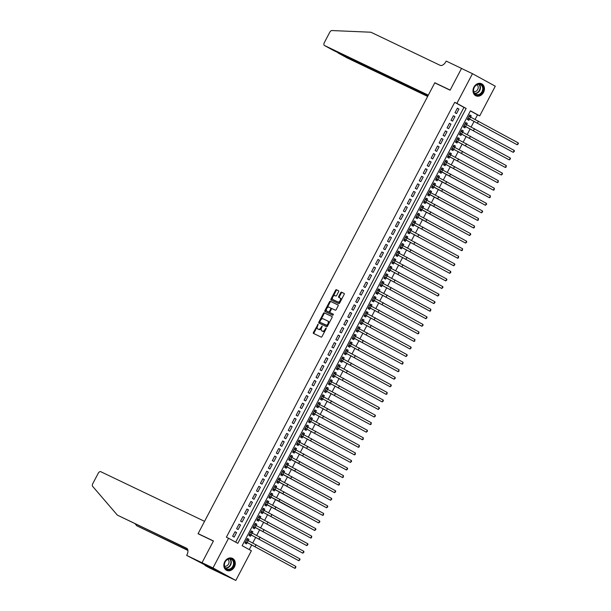 <?xml version="1.0" encoding="UTF-8"?>
<svg xmlns="http://www.w3.org/2000/svg" width="611" height="611" viewBox="0 0 611 611"><rect width="100%" height="100%" fill="white"/><g stroke="black" fill="none" stroke-linecap="round" stroke-linejoin="round"><path stroke-width="0.92" d="M318.132 324.197L313.42 332.46A0.84 0.474 -61.3 0 0 313.443 333.4L321.203 337.112A0.84 0.474 -61.3 0 0 322.02 336.569L326.159 328.687L326.137 328.023L325.021 329.421A2.681 1.528 -61.3 0 1 322.402 331.131L321.753 330.826A2.681 1.528 -61.3 0 1 321.714 330.803A2.681 1.528 -61.3 0 1 321.623 327.794L322.142 326.114L321.027 327.504A2.681 1.528 -61.3 0 1 318.4 329.222L317.758 328.917A2.681 1.528 -61.3 0 1 317.712 328.894A2.681 1.528 -61.3 0 1 317.628 325.877L318.132 324.197M483.53 92.414A6.668 5.484 -64.4 0 1 475.847 95.79A6.668 5.484 -64.4 0 1 473.907 87.144A6.668 5.484 -64.4 0 1 481.598 83.76A6.668 5.484 -64.4 0 1 483.53 92.414M234.372 567A6.668 5.484 -64.4 0 1 226.681 570.376A6.668 5.484 -64.4 0 1 224.749 561.73A6.668 5.484 -64.4 0 1 232.432 558.355A6.668 5.484 -64.4 0 1 234.372 567M338.609 291.707A0.84 0.474 -61.3 0 0 338.57 290.76L336.394 289.721A0.84 0.474 -61.3 0 0 335.576 290.256L330.979 299.016A0.84 0.474 -61.3 0 0 331.002 299.955L338.761 303.667A0.84 0.474 -61.3 0 0 339.579 303.132L344.176 294.372A0.84 0.474 -61.3 0 0 344.153 293.425L341.511 292.165A0.84 0.474 -61.3 0 0 340.694 292.7L338.723 296.45A0.84 0.474 -61.3 0 0 338.754 297.397L340.067 298.023A2.245 1.275 -61.3 0 1 340.106 298.038A2.245 1.275 -61.3 0 1 340.159 300.589A2.245 1.275 -61.3 0 1 337.982 301.994L332.888 299.558A2.245 1.275 -61.3 0 1 332.85 299.535A2.245 1.275 -61.3 0 1 332.796 296.992A2.245 1.275 -61.3 0 1 334.973 295.587L335.821 295.991A0.84 0.474 -61.3 0 0 336.638 295.457L338.609 291.707M202.012 562.746L213.384 541.071L198.048 533.739L204.563 521.336L100.708 471.677A2.566 1.459 -61.3 0 0 98.203 473.319L92.78 483.645A2.566 1.459 -61.3 0 0 92.62 486.325L117.365 515.126L186.599 548.235A5.98 3.399 118.7 0 1 186.699 548.281A5.98 3.399 118.7 0 1 186.89 554.994L186.676 555.407L202.012 562.746L224.856 575.211L202.027 562.708L213.445 540.964L198.109 533.624L434.765 82.867L450.101 90.199L461.519 68.455L472.471 73.694L495.292 86.197L479.711 115.884L470.455 110.812L242.139 545.692L251.396 550.763L235.808 580.45L212.987 567.94L228.567 538.26L237.824 543.332L466.14 108.445L456.891 103.374L472.471 73.694M202.027 562.708L212.987 567.94M235.693 542.163L463.948 107.399L454.699 102.327L226.375 537.214L228.567 538.26M454.699 102.327L456.891 103.374M324.273 312.809A0.84 0.474 -61.3 0 0 323.456 313.344L318.858 322.104A0.84 0.474 -61.3 0 0 318.896 323.051L326.641 326.755A0.84 0.474 -61.3 0 0 327.458 326.213L332.056 317.46A0.84 0.474 -61.3 0 0 332.017 316.506L324.892 313.145A0.84 0.474 -61.3 0 0 324.074 313.68L320.752 319.996M324.915 310.556L329.512 301.796A0.84 0.474 -61.3 0 1 330.337 301.261L338.074 304.965A0.84 0.474 -61.3 0 0 338.074 304.965A0.84 0.474 -61.3 0 1 338.12 305.912L336.149 309.662A0.84 0.474 -61.3 0 1 335.332 310.197L332.193 308.7A0.84 0.474 -61.3 0 0 331.368 309.235L330.062 311.717A0.84 0.474 -61.3 0 0 330.108 312.672L333.377 314.23L332.827 315.268L324.96 311.511A0.84 0.474 -61.3 0 1 324.915 310.556L325.533 310.9L326.602 308.861M470.607 117.029L471.257 115.792L469.676 115.028M471.257 115.792L469.722 114.944L467.339 119.481L468.881 120.329L469.569 119M466.636 124.591L467.293 123.353L465.704 122.59M467.293 123.353L465.75 122.506L463.367 127.042L464.91 127.89L465.605 126.569M462.672 132.152L463.321 130.914L461.733 130.158M463.321 130.914L461.779 130.067L459.396 134.611L460.938 135.451L461.633 134.13M458.701 139.713L459.35 138.476L457.761 137.719M459.35 138.476L457.807 137.635L455.424 142.172L456.967 143.02L457.662 141.691M454.729 147.282L455.378 146.044L453.79 145.281M455.378 146.044L453.836 145.197L451.453 149.733L452.995 150.581L453.69 149.252M450.758 154.843L451.407 153.605L449.818 152.849M451.407 153.605L449.864 152.758L447.481 157.294L449.024 158.142L449.719 156.821M446.786 162.404L447.435 161.167L445.847 160.41M447.435 161.167L445.893 160.326L443.51 164.863L445.052 165.703L445.747 164.382M442.815 169.965L443.464 168.728L441.875 167.972M443.464 168.728L441.921 167.888L439.538 172.424L441.081 173.272L441.776 171.943M438.843 177.534L439.492 176.296L437.904 175.533M439.492 176.296L437.95 175.449L435.567 179.985L437.109 180.833L437.804 179.512M434.872 185.095L435.521 183.858L433.94 183.101M435.521 183.858L433.978 183.01L431.595 187.546L433.138 188.394L433.833 187.073M430.9 192.656L431.549 191.419L429.968 190.663M431.549 191.419L430.014 190.579L427.631 195.115L429.174 195.955L429.861 194.634M426.929 200.225L427.585 198.98L425.997 198.224M427.585 198.98L426.043 198.14L423.66 202.676L425.203 203.524L425.898 202.195M422.965 207.786L423.614 206.549L422.025 205.785M423.614 206.549L422.071 205.701L419.688 210.237L421.231 211.085L421.926 209.764M418.993 215.347L419.642 214.11L418.054 213.354M419.642 214.11L418.1 213.262L415.717 217.806L417.26 218.646L417.955 217.325M415.022 222.908L415.671 221.671L414.082 220.915M415.671 221.671L414.128 220.831L411.745 225.367L413.288 226.207L413.983 224.886M411.05 230.477L411.699 229.24L410.111 228.476M411.699 229.24L410.157 228.392L407.774 232.928L409.317 233.776L410.012 232.447M407.079 238.038L407.728 236.801L406.139 236.037M407.728 236.801L406.185 235.953L403.802 240.49L405.345 241.337L406.04 240.016M403.107 245.599L403.756 244.362L402.168 243.606M403.756 244.362L402.214 243.514L399.831 248.058L401.374 248.898L402.069 247.577M399.136 253.16L399.785 251.923L398.196 251.167M399.785 251.923L398.242 251.083L395.859 255.619L397.402 256.46L398.097 255.138M395.164 260.729L395.813 259.492L394.232 258.728M395.813 259.492L394.271 258.644L391.888 263.181L393.431 264.028L394.126 262.699M391.193 268.29L391.842 267.053L390.261 266.289M391.842 267.053L390.307 266.205L387.924 270.742L389.459 271.59L390.154 270.268M387.221 275.851L387.878 274.614L386.289 273.858M387.878 274.614L386.335 273.766L383.952 278.31L385.495 279.151L386.19 277.829M383.257 283.412L383.907 282.175L382.318 281.419M383.907 282.175L382.364 281.335L379.981 285.872L381.524 286.719L382.219 285.39M379.286 290.981L379.935 289.744L378.346 288.98M379.935 289.744L378.392 288.896L376.009 293.433L377.552 294.281L378.247 292.959M375.314 298.542L375.964 297.305L374.375 296.549M375.964 297.305L374.421 296.457L372.038 300.994L373.581 301.842L374.276 300.52M371.343 306.103L371.992 304.866L370.403 304.11M371.992 304.866L370.449 304.026L368.066 308.563L369.609 309.403L370.304 308.081M367.371 313.664L368.021 312.427L366.432 311.671M368.021 312.427L366.478 311.587L364.095 316.124L365.638 316.972L366.333 315.643M363.4 321.233L364.049 319.996L362.46 319.232M364.049 319.996L362.506 319.148L360.123 323.685L361.666 324.533L362.361 323.211M359.428 328.794L360.078 327.557L358.489 326.801M360.078 327.557L358.535 326.709L356.152 331.246L357.695 332.094L358.39 330.772M355.457 336.356L356.106 335.118L354.525 334.362M356.106 335.118L354.563 334.278L352.18 338.815L353.723 339.655L354.418 338.334M351.485 343.924L352.135 342.687L350.554 341.923M352.135 342.687L350.599 341.839L348.217 346.376L349.752 347.224L350.447 345.895M347.514 351.485L348.171 350.248L346.582 349.484M348.171 350.248L346.628 349.4L344.245 353.937L345.788 354.785L346.483 353.464M343.55 359.047L344.199 357.809L342.611 357.053M344.199 357.809L342.656 356.961L340.274 361.506L341.816 362.346L342.511 361.025M339.579 366.608L340.228 365.37L338.639 364.614M340.228 365.37L338.685 364.53L336.302 369.067L337.845 369.907L338.54 368.586M335.607 374.176L336.256 372.939L334.668 372.175M336.256 372.939L334.713 372.091L332.331 376.628L333.873 377.476L334.568 376.147M331.636 381.738L332.285 380.5L330.696 379.737M332.285 380.5L330.742 379.652L328.359 384.189L329.902 385.037L330.597 383.716M327.664 389.299L328.313 388.061L326.725 387.305M328.313 388.061L326.77 387.214L324.388 391.758L325.93 392.598L326.625 391.277M323.693 396.86L324.342 395.623L322.753 394.866M324.342 395.623L322.799 394.782L320.416 399.319L321.959 400.167L322.654 398.838M319.721 404.429L320.37 403.191L318.782 402.428M320.37 403.191L318.827 402.344L316.445 406.88L317.987 407.728L318.682 406.399M315.75 411.99L316.399 410.752L314.81 409.996M316.399 410.752L314.856 409.905L312.473 414.441L314.016 415.289L314.711 413.968M311.778 419.551L312.427 418.314L310.846 417.557M312.427 418.314L310.892 417.473L308.509 422.01L310.044 422.85L310.739 421.529M307.807 427.112L308.463 425.875L306.875 425.119M308.463 425.875L306.921 425.035L304.538 429.571L306.08 430.419L306.775 429.09M303.843 434.681L304.492 433.443L302.903 432.68M304.492 433.443L302.949 432.596L300.566 437.132L302.109 437.98L302.804 436.659M299.871 442.242L300.52 441.005L298.932 440.248M300.52 441.005L298.978 440.157L296.595 444.693L298.137 445.541L298.832 444.22M295.9 449.803L296.549 448.566L294.96 447.81M296.549 448.566L295.006 447.726L292.623 452.262L294.166 453.102L294.861 451.781M291.928 457.372L292.577 456.127L290.989 455.371M292.577 456.127L291.035 455.287L288.652 459.823L290.194 460.671L290.889 459.342M287.957 464.933L288.606 463.696L287.017 462.932M288.606 463.696L287.063 462.848L284.68 467.384L286.223 468.232L286.918 466.911M283.985 472.494L284.634 471.257L283.046 470.501M284.634 471.257L283.092 470.409L280.709 474.953L282.251 475.793L282.946 474.472M280.014 480.055L280.663 478.818L279.074 478.062M280.663 478.818L279.12 477.978L276.737 482.514L278.28 483.354L278.975 482.033M276.042 487.624L276.691 486.387L275.103 485.623M276.691 486.387L275.149 485.539L272.766 490.075L274.308 490.923L275.003 489.594M272.071 495.185L272.72 493.948L271.139 493.184M272.72 493.948L271.185 493.1L268.802 497.637L270.337 498.484L271.032 497.163M268.099 502.746L268.756 501.509L267.167 500.753M268.756 501.509L267.213 500.661L264.83 505.205L266.373 506.045L267.068 504.724M264.135 510.307L264.784 509.07L263.196 508.314M264.784 509.07L263.242 508.23L260.859 512.766L262.402 513.607L263.097 512.285M260.164 517.876L260.813 516.639L259.224 515.875M260.813 516.639L259.27 515.791L256.887 520.328L258.43 521.175L259.125 519.846M256.192 525.437L256.841 524.2L255.253 523.436M256.841 524.2L255.299 523.352L252.916 527.889L254.459 528.736L255.154 527.415M252.221 532.998L252.87 531.761L251.281 531.005M252.87 531.761L251.327 530.913L248.944 535.457L250.487 536.298L251.182 534.976M235.021 531.723L232.638 536.259L234.181 537.1L236.564 532.563L235.021 531.723M238.993 524.154L236.61 528.698L238.153 529.538L240.535 525.002L238.993 524.154M242.964 516.593L240.581 521.13L242.124 521.977L244.507 517.441L242.964 516.593M246.936 509.032L244.553 513.568L246.096 514.416L248.471 509.872L246.936 509.032M250.9 501.471L248.524 506.007L250.059 506.847L252.442 502.311L250.9 501.471M254.871 493.902L252.488 498.439L254.031 499.286L256.414 494.75L254.871 493.902M258.843 486.341L256.46 490.877L258.002 491.725L260.385 487.188L258.843 486.341M262.814 478.78L260.431 483.316L261.974 484.164L264.357 479.62L262.814 478.78M266.786 471.211L264.403 475.755L265.945 476.595L268.328 472.059L266.786 471.211M270.757 463.65L268.374 468.186L269.917 469.034L272.3 464.497L270.757 463.65M274.729 456.089L272.346 460.625L273.888 461.473L276.271 456.936L274.729 456.089M278.7 448.527L276.317 453.064L277.86 453.904L280.243 449.368L278.7 448.527M282.672 440.959L280.289 445.503L281.831 446.343L284.214 441.806L282.672 440.959M286.643 433.398L284.26 437.934L285.803 438.782L288.178 434.245L286.643 433.398M290.607 425.836L288.232 430.373L289.767 431.221L292.15 426.684L290.607 425.836M294.578 418.275L292.195 422.812L293.738 423.652L296.121 419.115L294.578 418.275M298.55 410.707L296.167 415.251L297.71 416.091L300.093 411.554L298.55 410.707M302.521 403.145L300.138 407.682L301.681 408.53L304.064 403.993L302.521 403.145M306.493 395.584L304.11 400.121L305.653 400.969L308.036 396.424L306.493 395.584M310.464 388.023L308.081 392.56L309.624 393.4L312.007 388.863L310.464 388.023M314.436 380.454L312.053 384.991L313.596 385.839L315.979 381.302L314.436 380.454M318.407 372.893L316.024 377.43L317.567 378.278L319.95 373.741L318.407 372.893M322.379 365.332L319.996 369.869L321.539 370.717L323.922 366.172L322.379 365.332M326.35 357.771L323.967 362.308L325.51 363.148L327.886 358.611L326.35 357.771M330.314 350.202L327.939 354.739L329.474 355.587L331.857 351.05L330.314 350.202M334.286 342.641L331.903 347.178L333.446 348.026L335.829 343.489L334.286 342.641M338.257 335.08L335.874 339.617L337.417 340.464L339.8 335.92L338.257 335.08M342.229 327.511L339.846 332.056L341.389 332.896L343.772 328.359L342.229 327.511M346.2 319.95L343.817 324.487L345.36 325.335L347.743 320.798L346.2 319.95M350.172 312.389L347.789 316.926L349.332 317.773L351.715 313.237L350.172 312.389M354.143 304.828L351.76 309.365L353.303 310.205L355.686 305.668L354.143 304.828M358.115 297.259L355.732 301.803L357.275 302.644L359.658 298.107L358.115 297.259M362.086 289.698L359.703 294.235L361.246 295.082L363.629 290.546L362.086 289.698M366.058 282.137L363.675 286.674L365.218 287.521L367.593 282.985L366.058 282.137M370.022 274.576L367.646 279.112L369.181 279.953L371.564 275.416L370.022 274.576M373.993 267.007L371.61 271.544L373.153 272.391L375.536 267.855L373.993 267.007M377.965 259.446L375.582 263.983L377.124 264.83L379.507 260.294L377.965 259.446M381.936 251.885L379.553 256.421L381.096 257.269L383.479 252.725L381.936 251.885M385.908 244.324L383.525 248.86L385.067 249.7L387.45 245.164L385.908 244.324M389.879 236.755L387.496 241.292L389.039 242.139L391.422 237.603L389.879 236.755M393.851 229.194L391.468 233.73L393.01 234.578L395.393 230.042L393.851 229.194M397.822 221.633L395.439 226.169L396.982 227.017L399.365 222.473L397.822 221.633M401.794 214.064L399.411 218.608L400.953 219.448L403.336 214.912L401.794 214.064M405.765 206.503L403.382 211.039L404.925 211.887L407.3 207.35L405.765 206.503M409.729 198.942L407.354 203.478L408.889 204.326L411.272 199.789L409.729 198.942M413.7 191.38L411.318 195.917L412.86 196.757L415.243 192.221L413.7 191.38M417.672 183.812L415.289 188.356L416.832 189.196L419.215 184.659L417.672 183.812M421.643 176.251L419.261 180.787L420.803 181.635L423.186 177.098L421.643 176.251M425.615 168.689L423.232 173.226L424.775 174.074L427.158 169.537L425.615 168.689M429.586 161.128L427.204 165.665L428.746 166.505L431.129 161.968L429.586 161.128M433.558 153.56L431.175 158.104L432.718 158.944L435.101 154.407L433.558 153.56M437.529 145.998L435.147 150.535L436.689 151.383L439.072 146.846L437.529 145.998M441.501 138.437L439.118 142.974L440.661 143.822L443.044 139.277L441.501 138.437M445.472 130.876L443.09 135.413L444.632 136.253L447.008 131.716L445.472 130.876M449.436 123.307L447.061 127.844L448.596 128.692L450.979 124.155L449.436 123.307M453.408 115.746L451.025 120.283L452.568 121.131L454.951 116.594L453.408 115.746M456.539 113.57L458.922 109.025L457.379 108.185L454.996 112.722L456.539 113.57M249.265 549.595L251.778 544.813M252.794 542.874L255.749 537.252M256.765 535.312L259.721 529.684M260.737 527.744L263.692 522.122M264.708 520.182L267.656 514.561M268.68 512.621L271.628 506.993M272.651 505.053L275.599 499.431M276.623 497.491L279.571 491.87M280.586 489.93L283.542 484.309M284.558 482.369L287.514 476.74M288.529 474.8L291.485 469.179M292.501 467.239L295.457 461.618M296.472 459.678L299.428 454.057M300.444 452.117L303.4 446.488M304.415 444.548L307.364 438.927M308.387 436.987L311.335 431.366M312.358 429.426L315.307 423.805M316.33 421.865L319.278 416.236M320.294 414.296L323.25 408.675M324.265 406.735L327.221 401.114M328.237 399.174L331.193 393.545M332.208 391.613L335.164 385.984M336.18 384.044L339.136 378.423M340.151 376.483L343.107 370.862M344.123 368.922L347.071 363.293M348.094 361.353L351.042 355.732M352.066 353.792L355.014 348.171M356.037 346.231L358.985 340.61M360.001 338.67L362.957 333.041M363.973 331.101L366.928 325.48M367.944 323.54L370.9 317.919M371.916 315.979L374.871 310.357M375.887 308.418L378.843 302.789M379.859 300.849L382.814 295.228M383.83 293.288L386.778 287.666M387.802 285.727L390.75 280.105M391.773 278.165L394.721 272.537M395.745 270.597L398.693 264.975M399.716 263.036L402.664 257.414M403.68 255.474L406.636 249.846M407.652 247.906L410.607 242.284M411.623 240.344L414.579 234.723M415.595 232.783L418.55 227.162M419.566 225.222L422.522 219.593M423.538 217.653L426.486 212.032M427.509 210.092L430.457 204.471M431.481 202.531L434.429 196.91M435.452 194.97L438.4 189.341M439.424 187.401L442.372 181.78M443.387 179.84L446.343 174.219M447.359 172.279L450.315 166.658M451.33 164.718L454.286 159.089M455.302 157.149L458.258 151.528M459.273 149.588L462.229 143.967M463.245 142.027L466.193 136.398M467.216 134.466L470.165 128.837M471.188 126.897L474.136 121.276M475.159 119.336L477.519 114.837L470.394 110.935M248.249 540.559L248.898 539.322L247.356 538.482L244.973 543.019L246.516 543.866L247.211 542.537M198.109 533.624L200.141 534.74M224.856 575.211L235.808 580.45M477.519 114.837L479.711 115.884M463.948 107.399L466.14 108.445M248.898 539.322L247.31 538.566M236.564 532.563L234.975 531.807M240.535 525.002L238.947 524.246M244.507 517.441L242.918 516.677M248.471 509.872L246.89 509.116M252.442 502.311L250.861 501.555M256.414 494.75L254.825 493.993M260.385 487.188L258.797 486.425M264.357 479.62L262.768 478.864M268.328 472.059L266.74 471.302M272.3 464.497L270.711 463.734M276.271 456.936L274.683 456.173M280.243 449.368L278.654 448.611M284.214 441.806L282.626 441.05M288.178 434.245L286.597 433.482M292.15 426.684L290.569 425.92M296.121 419.115L294.533 418.359M300.093 411.554L298.504 410.798M304.064 403.993L302.476 403.229M308.036 396.424L306.447 395.668M312.007 388.863L310.419 388.107M315.979 381.302L314.39 380.546M319.95 373.741L318.362 372.977M323.922 366.172L322.333 365.416M327.886 358.611L326.305 357.855M331.857 351.05L330.276 350.294M335.829 343.489L334.24 342.725M339.8 335.92L338.211 335.164M343.772 328.359L342.183 327.603M347.743 320.798L346.154 320.034M351.715 313.237L350.126 312.473M355.686 305.668L354.097 304.912M359.658 298.107L358.069 297.351M363.629 290.546L362.04 289.782M367.593 282.985L366.012 282.221M371.564 275.416L369.983 274.66M375.536 267.855L373.947 267.099M379.507 260.294L377.919 259.53M383.479 252.725L381.89 251.969M387.45 245.164L385.862 244.408M391.422 237.603L389.833 236.847M395.393 230.042L393.805 229.278M399.365 222.473L397.776 221.717M403.336 214.912L401.748 214.155M407.3 207.35L405.719 206.587M411.272 199.789L409.691 199.026M415.243 192.221L413.655 191.464M419.215 184.659L417.626 183.903M423.186 177.098L421.598 176.335M427.158 169.537L425.569 168.773M431.129 161.968L429.541 161.212M435.101 154.407L433.512 153.651M439.072 146.846L437.484 146.082M443.044 139.277L441.455 138.521M447.008 131.716L445.427 130.96M450.979 124.155L449.398 123.399M454.951 116.594L453.362 115.83M458.922 109.025L457.334 108.269M318.285 329.207A2.681 1.528 -61.3 0 0 318.331 329.23A2.681 1.528 -61.3 0 0 318.369 329.253L317.758 328.917M321.447 328.183A2.681 1.528 -61.3 0 1 319.018 329.558L318.369 329.253M322.287 331.116A2.681 1.528 -61.3 0 0 322.333 331.147A2.681 1.528 -61.3 0 0 322.371 331.162L321.753 330.826M325.335 330.253A2.681 1.528 -61.3 0 1 323.02 331.475L322.371 331.162M317.392 326.411L314.039 332.796A0.84 0.474 -61.3 0 0 313.962 333.652M332.132 316.605L324.892 313.145M319.797 321.829L319.469 322.44A0.84 0.474 -61.3 0 0 319.4 323.295M319.889 321.577L319.912 322.241L326.709 325.487L327.847 324.036A2.681 1.528 -61.3 0 0 327.763 321.027A2.681 1.528 -61.3 0 0 327.717 321.004L323.074 318.782A2.681 1.528 -61.3 0 0 320.454 320.5L319.889 321.577M327.748 325.671L320.531 322.577M328.703 323.845A2.681 1.528 -61.3 0 0 328.382 321.363A2.681 1.528 -61.3 0 0 328.336 321.34L327.802 321.05M326.893 308.303L330.131 302.14L329.512 301.796M338.189 305.065L330.956 301.597A0.84 0.474 -61.3 0 0 330.131 302.14M330.719 313.008L330.711 313A0.84 0.474 -61.3 0 0 330.719 313.008L333.461 314.321M328.932 307.142A2.245 1.275 -61.3 0 0 326.755 308.547A2.245 1.275 -61.3 0 0 326.809 311.091A2.245 1.275 -61.3 0 0 326.847 311.114L328.642 311.969A0.84 0.474 -61.3 0 0 329.459 311.434L330.765 308.945A0.84 0.474 -61.3 0 0 330.727 307.997L328.932 307.142M327.397 311.411A2.245 1.275 -61.3 0 0 327.427 311.427A2.245 1.275 -61.3 0 0 327.465 311.45L326.847 311.114M329.971 311.946A0.84 0.474 -61.3 0 1 329.26 312.305L327.465 311.45M331.483 309.059A0.84 0.474 -61.3 0 0 331.345 308.334L331.361 308.341M325.533 310.9A0.84 0.474 -61.3 0 0 325.464 311.747M333.43 299.856A2.245 1.275 -61.3 0 0 333.469 299.879A2.245 1.275 -61.3 0 0 333.499 299.894L332.888 299.558M340.51 301.353A2.245 1.275 -61.3 0 1 338.601 302.33L333.499 299.894M341.007 300.413A2.245 1.275 -61.3 0 0 340.724 298.382A2.245 1.275 -61.3 0 0 340.686 298.359L340.136 298.061M344.253 293.517L342.129 292.501A0.84 0.474 -61.3 0 0 341.312 293.043L339.342 296.793A0.84 0.474 -61.3 0 0 339.273 297.641M332.567 297.504L331.597 299.352A0.84 0.474 -61.3 0 0 331.521 300.207M338.677 290.851L337.012 290.057A0.84 0.474 -61.3 0 0 336.195 290.592L333.056 296.564M247.035 539.093L247.684 540.292M245.66 541.72L294.846 568.306L245.668 541.697M246.768 542.331L245.202 542.583M295.839 566.42L295.617 568.024L294.846 568.306L295.839 566.42L246.661 539.803M234.15 563.617A5.766 4.743 -64.4 0 1 228.965 569.758A5.766 4.743 -64.4 0 1 224.26 564.77A5.766 4.743 -64.4 0 1 229.446 558.637A5.766 4.743 -64.4 0 1 234.15 563.617M224.405 564.625A5.339 4.392 115.6 0 0 226.681 568.91A5.339 4.392 115.6 0 0 233.57 563.556A5.339 4.392 115.6 0 0 231.294 559.271A5.339 4.392 115.6 0 0 224.405 564.625M224.55 566.145A3.803 3.131 115.6 0 0 229.049 562.181A3.803 3.131 115.6 0 0 227.804 559.348M226.085 570.032A6.622 5.446 115.6 0 0 226.353 570.17A6.622 5.446 115.6 0 0 234.884 563.533A6.622 5.446 115.6 0 0 232.065 558.225A6.622 5.446 115.6 0 0 231.79 558.103M483.316 89.03A5.766 4.743 -64.4 0 1 478.13 95.171A5.766 4.743 -64.4 0 1 473.426 90.184A5.766 4.743 -64.4 0 1 478.612 84.051A5.766 4.743 -64.4 0 1 483.316 89.03M473.571 90.038A5.339 4.392 115.6 0 0 475.847 94.323A5.339 4.392 115.6 0 0 482.728 88.969A5.339 4.392 115.6 0 0 480.452 84.685A5.339 4.392 115.6 0 0 473.571 90.038M473.716 91.558A3.803 3.131 115.6 0 0 478.214 87.594A3.803 3.131 115.6 0 0 476.97 84.761M475.251 95.446A6.622 5.446 115.6 0 0 475.518 95.583A6.622 5.446 115.6 0 0 484.049 88.946A6.622 5.446 115.6 0 0 481.231 83.638A6.622 5.446 115.6 0 0 480.956 83.516M135.176 523.879L136.811 525.781L187.89 550.206M136.811 525.781L187.928 550.458M117.365 515.126L187.317 548.808M186.676 555.407L215.164 570.246L205.021 565.465L209.497 567.917L224.833 575.249M205.342 564.862L205.021 565.465M462.214 68.783L461.534 68.417L450.162 90.084L434.826 82.752L428.311 95.156L324.456 45.497L333.675 50.553L428.044 95.667M333.591 50.507L324.418 45.474A2.566 1.459 -61.3 0 1 324.334 42.602L329.757 32.276A2.566 1.459 -61.3 0 1 331.91 30.55L370.9 32.223L440.134 65.324A5.98 3.399 -61.3 0 0 445.984 61.497L446.198 61.085L461.534 68.417M436.857 83.867L434.826 82.752M427.914 95.912L338.059 52.951L347.277 57.999A2.566 1.459 118.7 0 1 347.239 57.984A2.566 1.459 118.7 0 1 347.201 57.961M427.647 96.431L347.277 57.999M337.791 52.515L338.189 52.706M251.006 531.524L251.656 532.731M249.624 534.151L298.817 560.745L249.639 534.129M250.739 534.762L249.173 535.015M299.81 558.851L299.986 559.707L298.817 560.745L299.81 558.851L250.632 532.242M254.978 523.963L255.627 525.17M253.596 526.59L302.789 553.184L253.611 526.567M254.711 527.201L253.145 527.453M303.782 551.29L303.957 552.138L302.789 553.184L303.782 551.29L254.604 524.681M258.949 516.402L259.599 517.601M257.567 519.029L306.76 545.623L257.582 519.006M258.682 519.64L257.116 519.892M307.753 543.729L307.929 544.577L306.76 545.623L307.753 543.729L258.575 517.112M262.921 508.841L263.57 510.04M261.539 511.468L310.732 538.054L261.554 511.445M262.654 512.079L261.088 512.323M311.725 536.168L311.503 537.772L310.732 538.054L311.725 536.168L262.547 509.551M266.892 501.272L267.542 502.479M266.625 504.51L314.703 530.493L267.038 504.602L265.525 503.876L266.625 504.51L265.059 504.762M315.696 528.599L315.872 529.454L314.703 530.493L315.696 528.599L266.518 501.99M270.864 493.711L271.505 494.918M270.597 496.949L318.675 522.932L278.921 501.142L269.497 496.315L270.597 496.949L269.031 497.201M319.668 521.038L319.843 521.886L318.675 522.932L319.668 521.038L270.49 494.421M274.828 486.15L275.477 487.349M274.568 489.388L322.646 515.363L274.973 489.472L273.461 488.754L274.568 489.388L273.002 489.64M323.639 513.477L323.418 515.081L322.646 515.363L323.639 513.477L274.454 486.86M278.799 478.589L279.448 479.788M278.54 481.827L326.618 507.802L278.944 481.911L277.432 481.185L278.54 481.827L276.966 482.071M327.603 505.916L327.779 506.763L326.618 507.802L327.603 505.916L278.425 479.299M282.771 471.02L283.42 472.227M282.503 474.258L330.582 500.241L282.916 474.35L281.404 473.624L282.503 474.258L280.938 474.51M331.574 498.347L331.75 499.202L330.582 500.241L331.574 498.347L282.397 471.738M286.742 463.459L287.391 464.658M286.475 466.697L334.553 492.68L286.887 466.789L285.375 466.063L286.475 466.697L284.909 466.949M335.546 490.786L335.722 491.634L334.553 492.68L335.546 490.786L286.368 464.169M290.714 455.898L291.363 457.097M290.446 459.136L338.525 485.111L290.859 459.22L289.347 458.502L290.446 459.136L288.881 459.388M339.517 483.225L339.296 484.828L338.525 485.111L339.517 483.225L290.34 456.608M294.685 448.329L295.334 449.536M293.303 450.964L342.496 477.55L293.318 450.933M294.418 451.567L292.852 451.819M343.489 475.663L343.267 477.267L342.496 477.55L343.489 475.663L294.311 449.047M298.657 440.768L299.306 441.974M297.274 443.395L346.468 469.989L297.29 443.372M298.389 444.006L296.824 444.258M347.46 468.095L347.636 468.95L346.468 469.989L347.46 468.095L298.283 441.486M302.628 433.207L303.277 434.406M301.246 435.834L350.439 462.428L301.261 435.811M302.361 436.445L300.795 436.697M351.432 460.534L351.608 461.381L350.439 462.428L351.432 460.534L302.254 433.917M306.6 425.646L307.249 426.845M305.217 428.273L354.411 454.859L305.233 428.25M306.332 428.884L304.767 429.136M355.403 452.972L355.182 454.576L354.411 454.859L355.403 452.972L306.226 426.356M310.571 418.077L311.213 419.283M309.189 420.712L358.382 447.298L309.204 420.681M310.304 421.315L308.738 421.567M359.375 445.411L359.153 447.015L358.382 447.298L359.375 445.411L310.197 418.795M314.535 410.516L315.184 411.722M313.16 413.143L362.354 439.737L313.168 413.12M314.275 413.754L312.71 414.006M363.346 437.843L363.125 439.454L362.354 439.737L363.346 437.843L314.161 411.234M318.507 402.955L319.156 404.154M317.132 405.582L366.325 432.176L317.14 405.559M318.247 406.193L316.674 406.445M367.31 430.281L367.486 431.129L366.325 432.176L367.31 430.281L318.132 403.665M322.478 395.393L323.127 396.592M321.103 398.021L370.289 424.607L321.111 397.998M322.211 398.632L320.645 398.884M371.282 422.72L371.06 424.324L370.289 424.607L371.282 422.72L322.104 396.104M326.45 387.825L327.099 389.031M325.075 390.452L374.26 417.046L325.083 390.429M326.182 391.063L324.617 391.315M375.253 415.152L375.429 416.007L374.26 417.046L375.253 415.152L326.075 388.543M330.421 380.263L331.07 381.47M329.039 382.891L378.232 409.485L329.054 382.868M330.154 383.502L328.588 383.754M379.225 407.59L379.4 408.438L378.232 409.485L379.225 407.59L330.047 380.974M334.393 372.702L335.042 373.901M333.01 375.33L382.203 401.923L333.026 375.307M334.125 375.941L332.56 376.193M383.196 400.029L383.372 400.877L382.203 401.923L383.196 400.029L334.018 373.413M338.364 365.141L339.013 366.34M336.982 367.769L386.175 394.355L336.997 367.746M338.097 368.38L336.531 368.624M387.168 392.468L386.946 394.072L386.175 394.355L387.168 392.468L337.99 365.852M342.336 357.572L342.985 358.779M340.953 360.2L390.146 386.794L340.969 360.177M342.068 360.811L340.503 361.063M391.139 384.899L391.315 385.755L390.146 386.794L391.139 384.899L341.961 358.29M346.307 350.011L346.956 351.21M344.925 352.639L394.118 379.232L344.94 352.616M346.04 353.25L344.474 353.502M395.111 377.338L395.286 378.186L394.118 379.232L395.111 377.338L345.933 350.722M350.279 342.45L350.92 343.649M348.896 345.078L398.089 371.664L348.912 345.055M350.011 345.689L348.446 345.941M399.082 369.777L398.861 371.381L398.089 371.664L399.082 369.777L349.904 343.161M354.243 334.889L354.892 336.088M352.868 337.516L402.061 364.103L352.875 337.486M353.983 338.127L352.417 338.372M403.054 362.216L402.832 363.82L402.061 364.103L403.054 362.216L353.868 335.599M358.214 327.32L358.863 328.527M356.839 329.948L406.032 356.541L356.847 329.925M357.954 330.559L356.381 330.811M407.018 354.647L407.193 355.503L406.032 356.541L407.018 354.647L357.84 328.038M362.186 319.759L362.835 320.958M360.811 322.387L409.996 348.98L360.818 322.364M361.918 322.998L360.353 323.25M410.989 347.086L411.165 347.934L409.996 348.98L410.989 347.086L361.811 320.47M366.157 312.198L366.806 313.397M364.782 314.825L413.968 341.412L364.79 314.802M365.89 315.436L364.324 315.688M414.961 339.525L414.739 341.129L413.968 341.412L414.961 339.525L365.783 312.908M370.129 304.629L370.778 305.836M368.746 307.264L417.939 333.85L368.761 307.234M369.861 307.868L368.296 308.12M418.932 331.964L418.711 333.568L417.939 333.85L418.932 331.964L369.754 305.347M374.1 297.068L374.749 298.275M372.718 299.695L421.911 326.289L372.733 299.673M373.833 300.307L372.267 300.559M422.904 324.395L423.079 325.251L421.911 326.289L422.904 324.395L373.726 297.786M378.072 289.507L378.721 290.706M376.689 292.134L425.882 318.728L376.704 292.111M377.804 292.745L376.239 292.997M426.875 316.834L427.051 317.682L425.882 318.728L426.875 316.834L377.697 290.217M382.043 281.946L382.692 283.145M380.661 284.573L429.854 311.159L380.676 284.55M381.776 285.184L380.21 285.436M430.847 309.273L430.625 310.877L429.854 311.159L430.847 309.273L381.669 282.656M386.015 274.377L386.664 275.584M384.632 277.004L433.825 303.598L384.647 276.982M385.747 277.615L384.182 277.868M434.818 301.704L434.994 302.56L433.825 303.598L434.818 301.704L385.64 275.095M389.986 266.816L390.628 268.023M388.604 269.443L437.797 296.037L388.619 269.42M389.719 270.054L388.153 270.306M438.79 294.143L438.965 294.991L437.797 296.037L438.79 294.143L389.612 267.534M393.95 259.255L394.599 260.454M392.575 261.882L441.768 288.476L392.583 261.859M393.69 262.493L392.125 262.745M442.761 286.582L442.937 287.43L441.768 288.476L442.761 286.582L393.576 259.965M397.921 251.694L398.571 252.893M396.547 254.321L445.74 280.907L396.554 254.298M397.662 254.932L396.096 255.177M446.725 279.021L446.901 279.869L445.74 280.907L446.725 279.021L397.547 252.404M401.893 244.125L402.542 245.332M400.518 246.752L449.704 273.346L400.526 246.729M401.626 247.363L400.06 247.615M450.697 271.452L450.872 272.307L449.704 273.346L450.697 271.452L401.519 244.843M405.864 236.564L406.514 237.763M404.49 239.191L453.675 265.785L404.497 239.168M405.597 239.802L404.031 240.054M454.668 263.891L454.844 264.739L453.675 265.785L454.668 263.891L405.49 237.274M409.836 229.003L410.485 230.202M408.453 231.63L457.647 258.216L408.469 231.607M409.569 232.241L408.003 232.493M458.64 256.33L458.418 257.934L457.647 258.216L458.64 256.33L409.462 229.713M413.807 221.442L414.457 222.641M412.425 224.069L461.618 250.655L412.44 224.038M413.54 224.68L411.974 224.924M462.611 248.769L462.39 250.373L461.618 250.655L462.611 248.769L413.433 222.152M417.779 213.873L418.428 215.08M417.512 217.111L465.59 243.094L417.924 217.203L416.412 216.477L417.512 217.111L415.946 217.363M466.583 241.2L466.758 242.055L465.59 243.094L466.583 241.2L417.405 214.591M421.75 206.312L422.4 207.511M421.483 209.55L469.561 235.533L421.896 209.642L420.383 208.916L421.483 209.55L419.917 209.802M470.554 233.639L470.73 234.487L469.561 235.533L470.554 233.639L421.376 207.022M425.722 198.751L426.371 199.95M425.455 201.989L473.533 227.964L425.867 202.073L424.355 201.355L425.455 201.989L423.889 202.241M474.526 226.078L474.304 227.682L473.533 227.964L474.526 226.078L425.348 199.461M429.693 191.182L430.335 192.389M429.426 194.42L477.504 220.403L429.839 194.512L428.326 193.786L429.426 194.42L427.86 194.672M478.497 218.517L478.276 220.12L477.504 220.403L478.497 218.517L429.319 191.9M433.657 183.621L434.306 184.828M433.398 186.859L481.476 212.842L433.802 186.951L432.29 186.225L433.398 186.859L431.832 187.111M482.469 210.948L482.644 211.803L481.476 212.842L482.469 210.948L433.283 184.339M437.629 176.06L438.278 177.259M437.369 179.298L485.447 205.281L437.774 179.39L436.262 178.664L437.369 179.298L435.803 179.55M486.44 203.387L486.608 204.234L485.447 205.281L486.44 203.387L437.255 176.77M441.6 168.499L442.249 169.698M441.333 171.737L489.411 197.712L441.745 171.821L440.233 171.103L441.333 171.737L439.767 171.989M490.404 195.826L490.182 197.429L489.411 197.712L490.404 195.826L441.226 169.209M445.572 160.93L446.221 162.136M444.197 163.565L493.383 190.151L444.205 163.534M445.304 164.168L443.739 164.42M494.375 188.264L494.154 189.868L493.383 190.151L494.375 188.264L445.198 161.648M449.543 153.369L450.192 154.575M448.161 155.996L497.354 182.59L448.176 155.973M449.276 156.607L447.71 156.859M498.347 180.696L498.125 182.307L497.354 182.59L498.347 180.696L449.169 154.087M453.515 145.808L454.164 147.007M452.132 148.435L501.326 175.029L452.148 148.412M453.247 149.046L451.682 149.298M502.318 173.134L502.494 173.982L501.326 175.029L502.318 173.134L453.141 146.518M457.486 138.246L458.135 139.445M456.104 140.874L505.297 167.46L456.119 140.851M457.219 141.485L455.653 141.737M506.29 165.573L506.068 167.177L505.297 167.46L506.29 165.573L457.112 138.957M461.458 130.678L462.107 131.884M460.075 133.305L509.269 159.899L460.091 133.282M461.19 133.916L459.625 134.168M510.261 158.005L510.437 158.86L509.269 159.899L510.261 158.005L461.084 131.396M465.429 123.117L466.078 124.323M464.047 125.744L513.24 152.338L464.062 125.721M465.162 126.355L463.596 126.607M514.233 150.443L514.409 151.291L513.24 152.338L514.233 150.443L465.055 123.827M469.401 115.555L470.042 116.754M468.018 118.183L517.212 144.776L468.034 118.16M469.133 118.794L467.568 119.046M518.204 142.882L518.38 143.73L517.212 144.776L518.204 142.882L469.027 116.266M318.148 324.892L317.56 324.571M326.144 328.718L325.564 328.397M322.142 326.809L321.562 326.488M319.018 329.558L318.4 329.222M321.607 327.824L321.027 327.504M323.02 331.475L322.402 331.131M325.61 329.741L325.021 329.421M314.039 332.796L313.42 332.46M319.469 322.44L318.858 322.104M324.074 313.68L323.456 313.344M327.328 325.823L326.709 325.487M327.87 325.434L327.282 325.113M328.435 324.357L327.847 324.036M330.956 301.597L330.337 301.261M329.26 312.305L328.642 311.969M330.047 311.755L329.459 311.434M331.353 309.265L330.765 308.945M338.601 302.33L337.982 301.994M339.342 296.793L338.723 296.45M341.312 293.043L340.694 292.7M342.129 292.501L341.511 292.165M331.597 299.352L330.979 299.016M336.195 290.592L335.576 290.256M337.012 290.057L336.394 289.721M247.18 542.415L248.173 540.529M255.093 546.524L256.085 544.63M230.049 558.935A5.339 4.392 -64.4 0 1 231.286 562.464A5.339 4.392 -64.4 0 1 225.642 568.161M225.39 567.879A5.163 4.246 115.6 0 0 230.92 562.38A5.163 4.246 115.6 0 0 229.683 558.912M479.215 84.349A5.339 4.392 -64.4 0 1 480.452 87.877A5.339 4.392 -64.4 0 1 474.808 93.575M474.556 93.292A5.163 4.246 115.6 0 0 480.078 87.793A5.163 4.246 115.6 0 0 478.841 84.326M251.152 534.854L252.144 532.96M259.064 538.963L260.057 537.069M255.123 527.293L256.116 525.399M263.036 531.394L264.028 529.508M259.095 519.724L260.087 517.838M267.007 523.833L268 521.947M263.066 512.163L264.059 510.277M270.978 516.272L271.971 514.378M267.038 504.602L268.03 502.708M274.95 508.711L275.943 506.817M271.001 497.041L271.994 495.147M278.921 501.142L279.914 499.256M274.973 489.472L275.966 487.586M282.885 493.581L283.878 491.695M278.944 481.911L279.937 480.025M286.857 486.02L287.85 484.126M282.916 474.35L283.909 472.456M290.828 478.459L291.821 476.565M286.887 466.789L287.88 464.895M294.8 470.89L295.793 469.004M290.859 459.22L291.852 457.334M298.771 463.329L299.764 461.435M294.83 451.659L295.823 449.772M302.743 455.768L303.736 453.874M298.802 444.098L299.795 442.204M306.714 448.207L307.707 446.313M302.773 436.537L303.766 434.642M310.686 440.638L311.679 438.751M306.745 428.968L307.738 427.081M314.657 433.077L315.65 431.183M310.716 421.407L311.702 419.513M318.629 425.516L319.622 423.622M314.68 413.846L315.673 411.951M322.593 417.947L323.586 416.06M318.652 406.277L319.645 404.39M326.564 410.386L327.557 408.499M322.623 398.716L323.616 396.829M330.536 402.825L331.529 400.931M326.595 391.155L327.588 389.26M334.507 395.264L335.5 393.369M330.566 383.593L331.559 381.699M338.479 387.695L339.472 385.808M334.538 376.025L335.531 374.138M342.45 380.134L343.443 378.247M338.509 368.464L339.502 366.577M346.422 372.573L347.415 370.678M342.481 360.902L343.474 359.008M350.393 365.011L351.386 363.117M346.452 353.341L347.445 351.447M354.365 357.443L355.358 355.556M350.424 345.773L351.409 343.886M358.336 349.882L359.329 347.987M354.388 338.211L355.381 336.325M362.3 342.32L363.293 340.426M358.359 330.65L359.352 328.756M366.272 334.759L367.264 332.865M362.331 323.089L363.324 321.195M370.243 327.19L371.236 325.304M366.302 315.52L367.295 313.634M374.215 319.629L375.207 317.735M370.274 307.959L371.267 306.065M378.186 312.068L379.179 310.174M374.245 300.398L375.238 298.504M382.158 304.499L383.15 302.613M378.217 292.837L379.21 290.943M386.129 296.938L387.122 295.052M382.188 285.268L383.181 283.382M390.101 289.377L391.093 287.483M386.16 277.707L387.153 275.813M394.072 281.816L395.065 279.922M390.131 270.146L391.116 268.252M398.044 274.247L399.036 272.361M394.095 262.577L395.088 260.691M402.007 266.686L403 264.8M398.067 255.016L399.059 253.13M405.979 259.125L406.972 257.231M402.038 247.455L403.031 245.561M409.95 251.564L410.943 249.67M406.01 239.894L407.002 238M413.922 243.995L414.915 242.109M409.981 232.325L410.974 230.439M417.893 236.434L418.886 234.548M413.953 224.764L414.945 222.878M421.865 228.873L422.858 226.979M417.924 217.203L418.917 215.309M425.836 221.312L426.829 219.418M421.896 209.642L422.888 207.748M429.808 213.743L430.801 211.857M425.867 202.073L426.86 200.187M433.779 206.182L434.772 204.288M429.839 194.512L430.831 192.625M437.751 198.621L438.744 196.727M433.802 186.951L434.795 185.057M441.715 191.06L442.708 189.166M437.774 179.39L438.767 177.496M445.686 183.491L446.679 181.604M441.745 171.821L442.738 169.934M449.658 175.93L450.651 174.036M445.717 164.26L446.71 162.366M453.629 168.369L454.622 166.475M449.688 156.699L450.681 154.804M457.601 160.8L458.594 158.913M453.66 149.13L454.653 147.243M461.572 153.239L462.565 151.352M457.631 141.569L458.624 139.682M465.544 145.678L466.537 143.784M461.603 134.008L462.596 132.113M469.515 138.117L470.508 136.222M465.574 126.446L466.567 124.552M473.487 130.548L474.48 128.661M469.546 118.878L470.539 116.991M477.458 122.987L478.451 121.1M318.331 329.23L317.712 328.894M322.333 331.147L321.714 330.803M328.382 321.363L327.763 321.027M327.427 311.427L326.809 311.091M333.469 299.879L332.85 299.535M340.724 298.382L340.106 298.038M347.239 57.984L338.02 52.928"/></g></svg>
